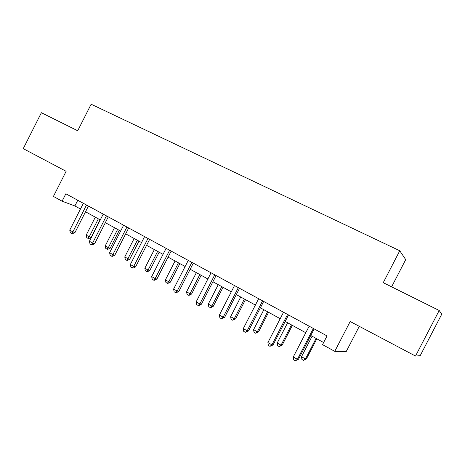 <?xml version="1.0" encoding="UTF-8"?>
<svg xmlns="http://www.w3.org/2000/svg" width="465" height="465" viewBox="0 0 465 465"><rect width="100%" height="100%" fill="white"/><g stroke="black" fill="none" stroke-linecap="round" stroke-linejoin="round"><path stroke-width="0.7" d="M391.617 286.835L405.713 259.621L399.766 250.757L91.14 104.212L77.702 130.77L41.385 112.71L23.25 148.643L66.129 171.312L53.417 196.422L62.095 201.2L74.882 205.949L80.462 209.012M399.766 250.757L383.247 282.673L439.198 310.486L441.75 314.206L420.191 355.673L415.512 356.056L350.186 321.518L334.753 351.354L346.309 351.389L359.282 326.325M439.198 310.486L415.512 356.056M334.753 351.354L322.541 344.629L327.046 335.922L65.856 193.777L62.095 201.2M85.514 211.784L100.277 219.893M105.334 222.671L120.633 231.07M125.684 233.843L141.54 242.556M146.597 245.328L163.041 254.361M168.086 257.133L185.146 266.497M190.185 269.264L207.884 278.983M212.918 281.749L231.285 291.834M236.313 294.595L255.384 305.069M260.394 307.818L280.203 318.699M285.196 321.437L305.778 332.742M310.748 335.474L323.623 342.542M77.771 200.258L74.882 205.949M313.34 328.459L297.414 359.311L293.276 356.969L309.161 326.186M314.142 328.9L298.466 359.265L297.414 359.311L295.356 360.788L293.706 359.852L293.276 356.969M298.466 359.265L295.356 360.788M312.096 336.212L301.512 356.719L305.47 358.957L306.429 358.91L316.816 338.805M306.429 358.91L303.494 360.363L305.47 358.957L316.09 338.404M303.494 360.363L301.913 359.468L301.512 356.719M287.585 314.445L271.92 344.844L267.904 342.571L283.528 312.236M288.533 314.962L273.112 344.891L271.92 344.844L269.962 346.338L268.357 345.425L267.904 342.571M273.112 344.891L269.962 346.338M262.591 300.843L247.182 330.807L243.288 328.598L258.656 298.699M263.678 301.436L248.502 330.935L247.182 330.807L245.317 332.312L243.759 331.429L243.288 328.598M248.502 330.935L245.317 332.312M287.626 322.774L277.21 342.996L281.058 345.17L282.139 345.204L292.363 325.378M282.139 345.204L279.163 346.588L281.058 345.17L291.503 324.901M279.163 346.588L277.628 345.722L277.21 342.996M263.847 309.719L253.588 329.662L257.331 331.772L258.534 331.888L268.596 312.323M258.534 331.888L255.523 333.207L257.331 331.772L267.613 311.783M255.523 333.207L254.03 332.359L253.588 329.662M238.33 287.637L223.165 317.176L219.387 315.032L234.511 285.562M239.545 288.3L224.612 317.386L223.165 317.176L221.392 318.699L219.881 317.839L219.387 315.032M224.612 317.386L221.392 318.699M211.04 272.821L196.166 301.855L199.845 303.941L201.403 304.22L216.103 275.542M214.766 274.815L199.845 303.941L198.148 305.47L196.683 304.639L196.166 301.855M201.403 304.22L198.776 305.581L198.148 305.47M191.876 262.359L177.182 291.078L173.608 289.056L188.267 260.394M193.318 263.144L178.851 291.427L177.182 291.078L175.567 292.619L174.143 291.811L173.608 289.056M178.851 291.427L176.241 292.758L175.567 292.619M240.731 297.019L230.628 316.694L234.261 318.746L235.581 318.932L245.491 299.64M235.581 318.932L232.541 320.193L234.261 318.746L244.392 299.03M232.541 320.193L231.088 319.374L230.628 316.694M218.248 284.673L208.291 304.087L211.831 306.08L213.255 306.336L223.02 287.294M213.255 306.336L210.755 307.638L210.186 307.539L211.831 306.08L221.805 286.632M210.186 307.539L208.773 306.737L208.291 304.087M196.369 272.659L186.564 291.817L190.005 293.758L191.534 294.078L201.153 275.286M191.534 294.078L189.046 295.351L188.435 295.223L190.005 293.758L199.834 274.565M188.435 295.223L187.058 294.45L186.564 291.817M175.078 260.97L165.418 279.878L168.766 281.767L170.388 282.145L179.868 263.597M170.388 282.145L167.917 283.388L167.266 283.243L168.766 281.767L178.45 262.824M167.266 283.243L165.924 282.482L165.418 279.878M154.345 249.583L144.824 268.247L148.091 270.089L149.794 270.525L159.14 252.216M149.794 270.525L147.341 271.746L146.649 271.572L148.091 270.089L157.635 251.391M146.649 271.572L145.347 270.833L144.824 268.247M134.158 238.499L124.771 256.924L127.945 258.72L129.741 259.208L138.954 241.132M129.741 259.208L127.294 260.4L126.579 260.208L127.945 258.72L137.355 240.254M126.579 260.208L125.306 259.487L124.771 256.924M114.483 227.693L105.23 245.892L108.328 247.642L110.199 248.182L119.278 230.326M110.199 248.182L107.77 249.345L107.014 249.135L108.328 247.642L117.604 229.408M107.014 249.135L105.776 248.432L105.23 245.892M169.62 250.246L155.153 278.576L151.677 276.605L166.115 248.339M171.172 251.088L156.92 278.994L155.153 278.576L153.613 280.128L152.229 279.337L151.677 276.605M156.92 278.994L154.328 280.29L153.613 280.128M144.557 236.639L130.351 264.504L133.734 266.422L135.594 266.898L149.631 239.37M147.98 238.469L133.734 266.422L132.263 267.98L130.915 267.212L130.351 264.504M135.594 266.898L133.013 268.166L132.263 267.98M126.933 227.013L112.896 254.593L109.606 252.728L123.614 225.205M128.677 227.966L114.849 255.128L112.896 254.593L111.495 256.157L110.188 255.413L109.606 252.728M114.849 255.128L112.28 256.372L111.495 256.157M106.45 215.865L92.616 243.085L89.414 241.271L103.218 214.109M108.281 216.864L94.651 243.677L92.616 243.085L91.285 244.654L90.007 243.927L89.414 241.271M94.651 243.677L92.105 244.886L91.285 244.654M86.507 205.013L72.871 231.884L69.756 230.117L83.363 203.304M88.426 206.059L74.993 232.523L72.871 231.884L71.604 233.459L70.36 232.75L69.756 230.117M74.993 232.523L72.459 233.709L71.604 233.459M95.308 217.167L86.182 235.139L89.199 236.842L91.146 237.435L100.109 219.8M91.146 237.435L88.734 238.574L87.949 238.342L89.199 236.842L98.347 218.835M87.949 238.342L86.746 237.656L86.182 235.139"/></g></svg>
